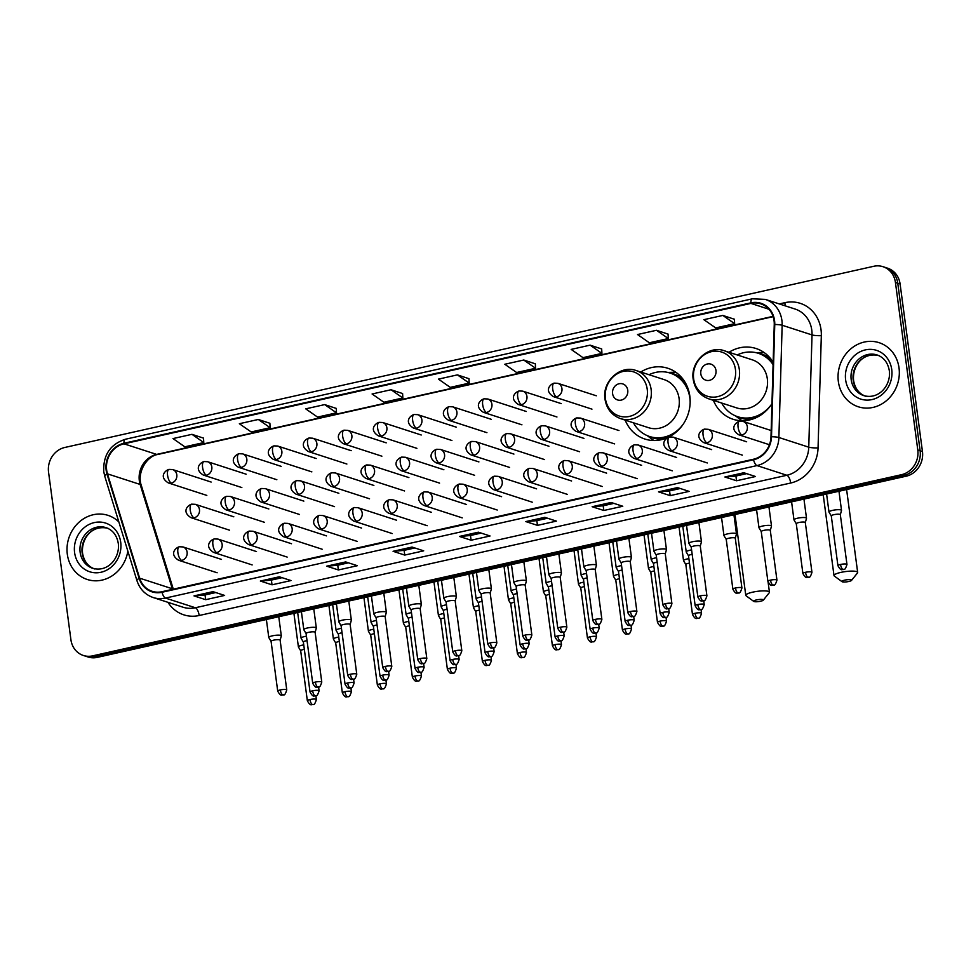 <?xml version="1.0" encoding="UTF-8"?>
<svg xmlns="http://www.w3.org/2000/svg" width="971" height="971" viewBox="0 0 971 971"><rect width="100%" height="100%" fill="white"/><g stroke="black" fill="none" stroke-linecap="round" stroke-linejoin="round"><path stroke-width="1.46" d="M713.406 400.355A37.201 33.463 -72 0 0 733.093 419.278A37.201 33.463 -72 0 0 771.945 403.669M625.178 420.115A37.201 33.463 -72 0 0 644.865 439.038A37.201 33.463 -72 0 0 689.835 396.144A37.201 33.463 -72 0 0 667.817 368.264A37.201 33.463 -72 0 0 640.763 372.039M773.147 362.268A37.201 33.463 -72 0 0 756.045 348.504A37.201 33.463 -72 0 0 728.99 352.279M83.372 655.474L88.033 656.979A21.059 18.947 -72 0 0 97.258 657.379L906.21 476.191A21.059 18.947 -72 0 0 922.45 451.515L900.093 283.981A21.059 18.947 -72 0 0 887.628 268.202L885.297 267.438A21.059 18.947 -72 0 1 897.762 283.229A21.059 18.947 -72 0 0 885.297 267.438L882.967 266.685A21.059 18.947 -72 0 0 873.742 266.285L64.79 447.473A21.059 18.947 -72 0 0 48.55 472.149L70.907 639.683A21.059 18.947 -72 0 0 83.372 655.474A21.059 18.947 -72 0 0 92.585 655.862L901.549 474.673A21.059 18.947 -72 0 0 917.789 449.998L895.432 282.476A21.059 18.947 -72 0 0 882.967 266.685M85.703 656.226A21.059 18.947 -72 0 0 94.927 656.627L903.88 475.438A21.059 18.947 -72 0 0 920.12 450.762L897.762 283.229L920.12 450.762A21.059 18.947 -72 0 1 903.88 475.438L94.927 656.627A21.059 18.947 -72 0 1 85.703 656.226M67.315 554.223A33.694 30.307 -72 0 0 87.256 579.481A33.694 30.307 -72 0 0 127.844 551.103A33.694 30.307 -72 0 1 87.256 579.481A33.694 30.307 -72 0 1 67.315 554.223A33.694 30.307 -72 0 1 108.036 515.37A33.694 30.307 -72 0 0 67.315 554.223M838.349 381.53A33.694 30.307 -72 0 0 858.291 406.776A33.694 30.307 -72 0 0 899.025 367.936A33.694 30.307 -72 0 0 879.083 342.678A33.694 30.307 -72 0 0 838.349 381.53A33.694 30.307 -72 0 0 858.291 406.776A33.694 30.307 -72 0 0 899.025 367.936A33.694 30.307 -72 0 0 879.083 342.678A33.694 30.307 -72 0 0 838.349 381.53M106.664 470.146A22.467 20.209 108 0 1 123.985 443.82L750.923 303.401A22.467 20.209 108 0 1 760.754 303.826A22.467 20.209 108 0 1 774.251 324.508L770.986 436.768A22.467 20.209 108 0 1 753.472 459.234L161.963 591.715A22.467 20.209 108 0 1 152.131 591.29A22.467 20.209 108 0 1 139.642 578.17L107.478 473.86A22.467 20.209 108 0 1 106.664 470.146M106.155 470.255A23.025 20.707 -72 0 0 106.992 474.066L139.156 578.376A23.025 20.707 -72 0 0 162.036 592.261L753.545 459.781A23.025 20.707 -72 0 0 771.496 436.744L774.761 324.496A23.025 20.707 -72 0 0 750.85 302.855L123.912 443.274A23.025 20.707 -72 0 0 106.155 470.255M734.392 319.241L722.837 315.429L703.878 319.677L715.7 327.919L734.659 323.671L734.392 319.168M668.036 334.097L656.481 330.286L637.522 334.534L649.344 342.775L668.303 338.539L668.036 334.036M601.68 348.965L590.125 345.154L571.166 349.402L582.976 357.644L601.935 353.395L601.668 348.892M535.312 363.822L523.757 360.023L504.799 364.259L516.621 372.512L535.579 368.264L535.312 363.761M203.522 438.139L191.967 434.328L173.008 438.576L184.818 446.818L203.776 442.57L203.509 438.079M269.877 423.271L258.322 419.472L239.364 423.72L251.186 431.961L270.144 427.713L269.877 423.21M336.233 408.415L324.678 404.604L305.719 408.852L317.541 417.093L336.5 412.845L336.233 408.354M402.601 393.546L391.046 389.747L372.087 393.983L383.897 402.237L402.856 397.989L402.589 393.486M468.957 378.69L457.402 374.879L438.443 379.127L450.265 387.368L469.224 383.12L468.957 378.629M118.838 521.925A33.694 30.307 -72 0 0 108.036 515.37A33.694 30.307 -72 0 1 118.838 521.925M611.111 502.468L622.775 506.255L603.816 510.491L592.152 506.716L611.111 502.468M677.467 487.6L689.143 491.387L670.184 495.635L658.508 491.848L677.467 487.6M743.835 472.743L755.499 476.518L736.54 480.766L724.876 476.992L743.835 472.743M412.032 547.061L423.696 550.836L404.737 555.084L393.073 551.297L412.032 547.061M345.676 561.918L357.34 565.705L338.381 569.953L326.717 566.166L345.676 561.918M279.308 576.786L290.984 580.561L272.014 584.809L260.349 581.034L279.308 576.786M212.952 591.642L224.617 595.429L205.658 599.677L193.994 595.891L212.952 591.642M544.755 517.325L556.419 521.111L537.461 525.36L525.797 521.573L544.755 517.325M478.387 532.193L490.064 535.98L471.105 540.228L459.429 536.441L478.387 532.193M471.105 540.228L470.474 535.494M481.179 533.091L470.413 535.507L459.829 536.49A5.62 2.16 -102.6 0 1 459.429 536.441M537.461 525.36L536.829 520.638M547.535 518.235L536.769 520.65L526.185 521.621A5.62 2.16 -102.6 0 1 525.797 521.573M205.658 599.677L205.027 594.944M215.744 592.553L204.978 594.956L194.382 595.939A5.62 2.16 -102.6 0 1 193.994 595.891M272.014 584.809L271.394 580.088M282.1 577.684L271.334 580.1L260.75 581.083A5.62 2.16 -102.6 0 1 260.349 581.034M338.381 569.953L337.75 565.219M348.455 562.828L337.69 565.231L327.106 566.214A5.62 2.16 -102.6 0 1 326.717 566.166M404.737 555.084L404.106 550.363M414.823 547.96L404.057 550.375L393.461 551.346A5.62 2.16 -102.6 0 1 393.073 551.297M736.54 480.766L735.909 476.045M746.614 473.642L735.848 476.057L725.264 477.04A5.62 2.16 -102.6 0 1 724.876 476.992M670.184 495.635L669.553 490.901M680.258 488.51L669.492 490.913L658.908 491.896A5.62 2.16 -102.6 0 1 658.508 491.848M603.816 510.491L603.185 505.77M613.903 503.366L603.137 505.782L592.541 506.765A5.62 2.16 -102.6 0 1 592.152 506.716M457.402 374.879L469.224 383.12M391.046 389.747L402.856 397.989M324.678 404.604L336.5 412.845M258.322 419.472L270.144 427.713M191.967 434.328L203.776 442.57M523.757 360.023L535.579 368.264M590.125 345.154L601.935 353.395M656.481 330.286L668.303 338.539M722.837 315.429L734.659 323.671M760.56 601.243A4.916 1.007 172.4 0 0 763.315 600.151A4.916 1.007 172.4 0 0 761.507 599.398A4.916 1.007 172.4 0 0 756.482 599.92A4.916 1.007 172.4 0 0 753.787 601.425A4.916 1.007 172.4 0 0 760.56 601.243M753.787 601.425L746.116 595.818A11.931 2.452 -7.6 0 1 745.777 595.344A11.931 2.452 -7.6 0 1 752.659 592.164A11.931 2.452 -7.6 0 1 769.445 592.189A11.931 2.452 -7.6 0 1 769.25 592.735L763.315 600.151M627.752 390.233A8.423 7.574 -72 0 0 619.085 383.751A8.423 7.574 -72 0 0 612.592 393.619A8.423 7.574 -72 0 0 621.258 400.101A8.423 7.574 -72 0 0 627.752 390.233M620.59 418.622L648.543 427.689A25.27 22.734 -72 0 0 679.093 398.559A25.27 22.734 -72 0 0 664.128 379.612L636.175 370.546C620.275 364.574 601.886 381.639 604.994 399.19C606.632 408.9 611.827 415.382 620.59 418.622A25.27 22.734 -72 0 0 651.128 389.492A25.27 22.734 -72 0 0 636.175 370.546M690.163 402.395A33.342 29.992 -72 0 0 689.859 398.061A33.342 29.992 -72 0 0 670.124 373.07A33.342 29.992 -72 0 0 649.016 374.709M687.699 387.708A33.342 29.992 -72 0 0 671.289 373.447L670.124 373.07M633.432 422.786A33.342 29.992 -72 0 0 649.563 436.501L650.728 436.877A33.342 29.992 -72 0 0 672.381 434.959M649.563 436.501A33.342 29.992 -72 0 0 682.989 424.521M654.017 440.518A36.497 32.832 108 0 1 651.116 438.564L647.269 435.639M667.769 372.415L672.6 372.306A36.497 32.832 108 0 1 676.083 372.439M848.788 581.483A4.916 1.007 172.4 0 0 851.543 580.391A4.916 1.007 172.4 0 0 849.734 579.626A4.916 1.007 172.4 0 0 844.709 580.148A4.916 1.007 172.4 0 0 842.015 581.665A4.916 1.007 172.4 0 0 848.788 581.483M842.015 581.665L834.344 576.058A11.931 2.452 -7.6 0 1 834.004 575.585A11.931 2.452 -7.6 0 1 840.874 572.392A11.931 2.452 -7.6 0 1 857.672 572.429A11.931 2.452 -7.6 0 1 857.478 572.975L851.543 580.391M715.979 370.461A8.423 7.574 -72 0 0 707.313 363.991A8.423 7.574 -72 0 0 700.819 373.859A8.423 7.574 -72 0 0 709.485 380.341A8.423 7.574 -72 0 0 715.979 370.461M708.818 398.863L736.771 407.929A25.27 22.734 -72 0 0 767.321 378.799A25.27 22.734 -72 0 0 752.355 359.853L724.402 350.786C708.502 344.814 690.114 361.867 693.221 379.43C694.86 389.14 700.055 395.622 708.818 398.863A25.27 22.734 -72 0 0 739.356 369.733A25.27 22.734 -72 0 0 724.402 350.786M773.086 364.683A33.342 29.992 -72 0 0 758.351 353.31A33.342 29.992 -72 0 0 737.244 354.949M773.122 363.457A33.342 29.992 -72 0 0 759.516 353.687L758.351 353.31M721.659 403.026A33.342 29.992 -72 0 0 737.79 416.741L738.955 417.117A33.342 29.992 -72 0 0 760.609 415.2M737.79 416.741A33.342 29.992 -72 0 0 771.217 404.761M742.245 420.759A36.497 32.832 108 0 1 739.344 418.804L735.496 415.879M755.996 352.655L760.827 352.546A36.497 32.832 108 0 1 764.311 352.679M303.753 644.902A6.324 1.299 172.4 0 0 302.03 645.23A6.324 1.299 172.4 0 0 298.4 646.917A6.324 1.299 172.4 0 0 298.437 647.026L300.682 650.801M304.348 649.344A4.564 0.935 172.4 0 0 303.304 649.55A4.564 0.935 172.4 0 0 300.682 650.764A4.564 0.935 172.4 0 0 300.707 650.849M338.77 637.061A6.324 1.299 172.4 0 0 337.046 637.389A6.324 1.299 172.4 0 0 333.405 639.076A6.324 1.299 172.4 0 0 333.454 639.173L335.699 642.96A4.564 0.935 172.4 0 1 335.699 642.923A4.564 0.935 172.4 0 1 338.321 641.71A4.564 0.935 172.4 0 1 339.352 641.503M373.774 629.22A6.324 1.299 172.4 0 0 372.063 629.536A6.324 1.299 172.4 0 0 368.422 631.223A6.324 1.299 172.4 0 0 368.458 631.332L370.716 635.119M374.369 633.662A4.564 0.935 172.4 0 0 373.337 633.869A4.564 0.935 172.4 0 0 370.704 635.083A4.564 0.935 172.4 0 0 370.74 635.155M408.791 621.379A6.324 1.299 172.4 0 0 407.067 621.695A6.324 1.299 172.4 0 0 403.438 623.382A6.324 1.299 172.4 0 0 403.475 623.491L405.72 627.278A4.564 0.935 172.4 0 0 405.744 627.315M409.386 625.822A4.564 0.935 172.4 0 0 408.342 626.016A4.564 0.935 172.4 0 0 405.72 627.242L412.384 677.224C415.928 683.633 416.705 680.368 417.906 681.072A4.564 1.76 77.4 0 1 417.506 681.047A4.564 1.76 -102.6 0 1 415.018 676.01A4.564 0.935 172.4 0 0 412.384 677.224M443.808 613.526A6.324 1.299 172.4 0 0 442.084 613.854A6.324 1.299 172.4 0 0 438.443 615.541A6.324 1.299 172.4 0 0 438.491 615.65L440.737 619.437M444.39 617.981A4.564 0.935 172.4 0 0 443.359 618.175A4.564 0.935 172.4 0 0 440.737 619.401A4.564 0.935 172.4 0 0 440.761 619.474M478.812 605.686A6.324 1.299 172.4 0 0 477.101 606.013A6.324 1.299 172.4 0 0 473.46 607.7A6.324 1.299 172.4 0 0 473.496 607.81L475.754 611.596M479.407 610.14A4.564 0.935 172.4 0 0 478.375 610.334A4.564 0.935 172.4 0 0 475.741 611.56A4.564 0.935 172.4 0 0 475.778 611.633M513.829 597.845A6.324 1.299 172.4 0 0 512.105 598.172A6.324 1.299 172.4 0 0 508.476 599.86A6.324 1.299 172.4 0 0 508.513 599.969L510.758 603.756M514.424 602.299A4.564 0.935 172.4 0 0 513.38 602.493A4.564 0.935 172.4 0 0 510.758 603.719A4.564 0.935 172.4 0 0 510.782 603.792M548.846 590.004A6.324 1.299 172.4 0 0 547.122 590.332A6.324 1.299 172.4 0 0 543.481 592.019A6.324 1.299 172.4 0 0 543.529 592.128L545.775 595.915A4.564 0.935 172.4 0 0 545.799 595.951M549.428 594.446A4.564 0.935 172.4 0 0 548.397 594.653A4.564 0.935 172.4 0 0 545.775 595.866L552.438 645.861C555.982 652.257 556.747 649.004 557.961 649.708A4.564 1.76 77.4 0 1 557.548 649.684A4.564 1.76 -102.6 0 1 555.072 644.635A4.564 0.935 172.4 0 0 552.438 645.861M583.85 582.163A6.324 1.299 172.4 0 0 582.139 582.491A6.324 1.299 172.4 0 0 578.498 584.178A6.324 1.299 172.4 0 0 578.534 584.287L580.792 588.074M584.445 586.605A4.564 0.935 172.4 0 0 583.413 586.812A4.564 0.935 172.4 0 0 580.779 588.025A4.564 0.935 172.4 0 0 580.816 588.11M618.867 574.322A6.324 1.299 172.4 0 0 617.143 574.65A6.324 1.299 172.4 0 0 613.514 576.337A6.324 1.299 172.4 0 0 613.551 576.446L615.796 580.233M619.462 578.765A4.564 0.935 172.4 0 0 618.418 578.971A4.564 0.935 172.4 0 0 615.796 580.185A4.564 0.935 172.4 0 0 615.82 580.27M653.884 566.481A6.324 1.299 172.4 0 0 652.16 566.809A6.324 1.299 172.4 0 0 648.519 568.496A6.324 1.299 172.4 0 0 648.567 568.605L650.813 572.392A4.564 0.935 172.4 0 1 650.813 572.344A4.564 0.935 172.4 0 1 653.434 571.13A4.564 0.935 172.4 0 1 654.478 570.924M688.888 558.641A6.324 1.299 172.4 0 0 687.177 558.968A6.324 1.299 172.4 0 0 683.535 560.655A6.324 1.299 172.4 0 0 683.572 560.765L685.829 564.539A4.564 0.935 172.4 0 0 685.854 564.588M689.483 563.083A4.564 0.935 172.4 0 0 688.451 563.289A4.564 0.935 172.4 0 0 685.817 564.503L692.493 614.485C696.025 620.894 696.802 617.629 698.015 618.345A4.564 1.76 77.4 0 1 697.603 618.309A4.564 1.76 -102.6 0 1 695.115 613.271A4.564 0.935 172.4 0 0 692.493 614.485M306.435 636.175A6.324 1.299 172.4 0 0 301.083 638.19A6.324 1.299 172.4 0 0 301.119 638.299L303.377 642.086M307.03 640.617A4.564 0.935 172.4 0 0 305.999 640.824A4.564 0.935 172.4 0 0 303.365 642.037A4.564 0.935 172.4 0 0 303.401 642.122M341.452 628.334A6.324 1.299 172.4 0 0 336.1 630.349A6.324 1.299 172.4 0 0 336.136 630.458L338.394 634.245M342.047 632.776A4.564 0.935 172.4 0 0 341.015 632.983A4.564 0.935 172.4 0 0 338.381 634.197A4.564 0.935 172.4 0 0 338.406 634.281M376.469 620.493A6.324 1.299 172.4 0 0 371.116 622.508A6.324 1.299 172.4 0 0 371.153 622.617L373.398 626.392A4.564 0.935 172.4 0 1 373.398 626.356A4.564 0.935 172.4 0 1 376.02 625.142A4.564 0.935 172.4 0 1 377.064 624.936M411.473 612.652A6.324 1.299 172.4 0 0 406.121 614.667A6.324 1.299 172.4 0 0 406.157 614.764L408.415 618.551A4.564 0.935 172.4 0 0 408.439 618.6M412.068 617.095A4.564 0.935 172.4 0 0 411.036 617.301A4.564 0.935 172.4 0 0 408.403 618.515L415.078 668.497C418.61 674.906 419.387 671.641 420.601 672.345A4.564 1.76 77.4 0 1 420.188 672.32A4.564 1.76 -102.6 0 1 417.7 667.283A4.564 0.935 172.4 0 0 415.078 668.497M446.49 604.812A6.324 1.299 172.4 0 0 441.137 606.814A6.324 1.299 172.4 0 0 441.174 606.924L443.431 610.71A4.564 0.935 172.4 0 0 443.444 610.747M447.085 609.254A4.564 0.935 172.4 0 0 446.053 609.46A4.564 0.935 172.4 0 0 443.419 610.674L450.095 660.656C453.627 667.065 454.404 663.8 455.605 664.504A4.564 1.76 77.4 0 1 455.205 664.48A4.564 1.76 -102.6 0 1 452.717 659.443A4.564 0.935 172.4 0 0 450.095 660.656M481.507 596.971A6.324 1.299 172.4 0 0 476.154 598.973A6.324 1.299 172.4 0 0 476.191 599.083L478.436 602.87M482.102 601.413A4.564 0.935 172.4 0 0 481.058 601.607A4.564 0.935 172.4 0 0 478.436 602.833A4.564 0.935 172.4 0 0 478.46 602.906M516.511 589.118A6.324 1.299 172.4 0 0 511.159 591.133A6.324 1.299 172.4 0 0 511.195 591.242L513.453 595.029A4.564 0.935 172.4 0 1 513.453 594.992A4.564 0.935 172.4 0 1 516.074 593.767A4.564 0.935 172.4 0 1 517.106 593.572M551.528 581.277A6.324 1.299 172.4 0 0 546.175 583.292A6.324 1.299 172.4 0 0 546.212 583.401L548.469 587.188A4.564 0.935 172.4 0 1 548.457 587.152A4.564 0.935 172.4 0 1 551.091 585.926A4.564 0.935 172.4 0 1 552.123 585.731M586.545 573.436A6.324 1.299 172.4 0 0 581.192 575.451A6.324 1.299 172.4 0 0 581.228 575.56L583.474 579.347A4.564 0.935 172.4 0 0 583.498 579.384M587.139 577.891A4.564 0.935 172.4 0 0 586.096 578.085A4.564 0.935 172.4 0 0 583.474 579.311L590.137 629.293C593.682 635.689 594.458 632.437 595.66 633.141A4.564 1.76 77.4 0 1 595.259 633.116A4.564 1.76 -102.6 0 1 592.771 628.079A4.564 0.935 172.4 0 0 590.137 629.293M621.561 565.595A6.324 1.299 172.4 0 0 616.197 567.61A6.324 1.299 172.4 0 0 616.245 567.719L618.491 571.506M622.144 570.038A4.564 0.935 172.4 0 0 621.112 570.244A4.564 0.935 172.4 0 0 618.491 571.458A4.564 0.935 172.4 0 0 618.515 571.543M656.566 557.755A6.324 1.299 172.4 0 0 651.213 559.769A6.324 1.299 172.4 0 0 651.25 559.879L653.507 563.666M657.161 562.197A4.564 0.935 172.4 0 0 656.129 562.403A4.564 0.935 172.4 0 0 653.495 563.617A4.564 0.935 172.4 0 0 653.532 563.702M691.583 549.914A6.324 1.299 172.4 0 0 686.23 551.929A6.324 1.299 172.4 0 0 686.266 552.038L688.512 555.825M692.177 554.356A4.564 0.935 172.4 0 0 691.134 554.562A4.564 0.935 172.4 0 0 688.512 555.776A4.564 0.935 172.4 0 0 688.536 555.861M280.121 640.192L281.299 635.956A6.324 1.299 172.4 0 0 281.311 635.835A6.324 1.299 172.4 0 0 280.74 635.398A6.324 1.299 172.4 0 0 273.628 635.58A6.324 1.299 172.4 0 0 268.785 637.51A6.324 1.299 172.4 0 0 268.833 637.619L271.079 641.406M280.109 640.241A4.564 0.935 172.4 0 0 280.121 640.156A4.564 0.935 172.4 0 0 279.709 639.84A4.564 0.935 172.4 0 0 273.701 640.144A4.564 0.935 172.4 0 0 271.079 641.358A4.564 0.935 172.4 0 0 271.103 641.443M315.138 632.352L316.315 628.116A6.324 1.299 172.4 0 0 316.328 627.994A6.324 1.299 172.4 0 0 315.757 627.557A6.324 1.299 172.4 0 0 308.632 627.739A6.324 1.299 172.4 0 0 303.802 629.669A6.324 1.299 172.4 0 0 303.838 629.778L306.096 633.565A4.564 0.935 172.4 0 1 306.083 633.517A4.564 0.935 172.4 0 1 308.717 632.303A4.564 0.935 172.4 0 1 314.713 632A4.564 0.935 172.4 0 1 315.126 632.315A4.564 0.935 172.4 0 1 315.126 632.4M350.762 619.716A6.324 1.299 172.4 0 0 343.649 619.899A6.324 1.299 172.4 0 0 338.818 621.828A6.324 1.299 172.4 0 0 338.855 621.938L341.1 625.725A4.564 0.935 172.4 0 1 341.1 625.676A4.564 0.935 172.4 0 1 343.722 624.462A4.564 0.935 172.4 0 1 349.73 624.159A4.564 0.935 172.4 0 1 350.143 624.474A4.564 0.935 172.4 0 1 350.143 624.559L351.332 620.275A6.324 1.299 172.4 0 0 351.344 620.153A6.324 1.299 172.4 0 0 350.762 619.716M385.147 616.719A4.564 0.935 172.4 0 0 385.159 616.634L386.337 612.422A6.324 1.299 172.4 0 0 386.349 612.313A6.324 1.299 172.4 0 0 385.778 611.876A6.324 1.299 172.4 0 0 378.666 612.058A6.324 1.299 172.4 0 0 373.823 613.988A6.324 1.299 172.4 0 0 373.871 614.097L376.117 617.884A4.564 0.935 172.4 0 0 376.141 617.92M385.378 666.397A4.564 0.935 172.4 0 1 391.799 666.409L385.159 616.634A4.564 0.935 172.4 0 0 384.747 616.318A4.564 0.935 172.4 0 0 378.739 616.621A4.564 0.935 172.4 0 0 376.117 617.835L382.756 667.623C386.288 674.02 387.065 670.767 388.279 671.471A4.564 1.76 77.4 0 1 387.866 671.447A4.564 1.76 -102.6 0 1 385.378 666.397A4.564 0.935 172.4 0 0 382.756 667.623M420.164 608.866A4.564 0.935 172.4 0 0 420.176 608.793L421.353 604.581A6.324 1.299 172.4 0 0 421.365 604.472A6.324 1.299 172.4 0 0 420.795 604.035A6.324 1.299 172.4 0 0 413.67 604.217A6.324 1.299 172.4 0 0 408.84 606.147A6.324 1.299 172.4 0 0 408.876 606.256L411.134 610.031M420.394 658.556A4.564 0.935 172.4 0 0 417.773 659.782C421.305 666.179 422.082 662.926 423.283 663.63A4.564 1.76 77.4 0 1 422.883 663.606A4.564 1.76 -102.6 0 1 420.394 658.556A4.564 0.935 172.4 0 1 426.815 658.569L420.176 608.793A4.564 0.935 172.4 0 0 419.751 608.477A4.564 0.935 172.4 0 0 413.755 608.781A4.564 0.935 172.4 0 0 411.121 609.994A4.564 0.935 172.4 0 0 411.158 610.079M455.193 600.988L456.37 596.74A6.324 1.299 172.4 0 0 456.382 596.631A6.324 1.299 172.4 0 0 455.8 596.194A6.324 1.299 172.4 0 0 448.687 596.376A6.324 1.299 172.4 0 0 443.856 598.294A6.324 1.299 172.4 0 0 443.893 598.403L446.138 602.19M455.181 601.025A4.564 0.935 172.4 0 0 455.181 600.952A4.564 0.935 172.4 0 0 454.768 600.624A4.564 0.935 172.4 0 0 448.76 600.94A4.564 0.935 172.4 0 0 446.138 602.154A4.564 0.935 172.4 0 0 446.162 602.226M490.416 642.875A4.564 0.935 172.4 0 0 487.794 644.089C491.326 650.497 492.103 647.232 493.317 647.936A4.564 1.76 77.4 0 1 492.904 647.912A4.564 1.76 -102.6 0 1 490.416 642.875A4.564 0.935 172.4 0 1 496.836 642.887L490.197 593.099A4.564 0.935 172.4 0 1 490.185 593.184L491.387 588.899A6.324 1.299 172.4 0 0 491.387 588.79A6.324 1.299 172.4 0 0 490.816 588.353A6.324 1.299 172.4 0 0 483.704 588.535A6.324 1.299 172.4 0 0 478.861 590.453A6.324 1.299 172.4 0 0 478.909 590.562L481.155 594.349M490.197 593.099A4.564 0.935 172.4 0 0 489.785 592.783A4.564 0.935 172.4 0 0 483.776 593.099A4.564 0.935 172.4 0 0 481.155 594.313A4.564 0.935 172.4 0 0 481.179 594.386M525.432 635.034A4.564 0.935 172.4 0 0 522.811 636.248C526.343 642.656 527.119 639.391 528.321 640.095A4.564 1.76 77.4 0 1 527.921 640.071A4.564 1.76 -102.6 0 1 525.432 635.034A4.564 0.935 172.4 0 1 531.853 635.046L525.214 585.258A4.564 0.935 172.4 0 1 525.202 585.343L526.391 581.059A6.324 1.299 172.4 0 0 526.403 580.949A6.324 1.299 172.4 0 0 525.833 580.5A6.324 1.299 172.4 0 0 518.708 580.694A6.324 1.299 172.4 0 0 513.877 582.612A6.324 1.299 172.4 0 0 513.914 582.721L516.171 586.508A4.564 0.935 172.4 0 0 516.196 586.545M525.214 585.258A4.564 0.935 172.4 0 0 524.789 584.943A4.564 0.935 172.4 0 0 518.793 585.246A4.564 0.935 172.4 0 0 516.159 586.472L522.811 636.248M560.218 577.502A4.564 0.935 172.4 0 0 560.218 577.417L561.408 573.218A6.324 1.299 172.4 0 0 561.42 573.096A6.324 1.299 172.4 0 0 560.837 572.659A6.324 1.299 172.4 0 0 553.725 572.854A6.324 1.299 172.4 0 0 548.894 574.771A6.324 1.299 172.4 0 0 548.931 574.881L551.176 578.667A4.564 0.935 172.4 0 0 551.2 578.704M560.449 627.193A4.564 0.935 172.4 0 1 566.858 627.205L560.218 577.417A4.564 0.935 172.4 0 0 559.806 577.102A4.564 0.935 172.4 0 0 553.798 577.405A4.564 0.935 172.4 0 0 551.176 578.631L557.815 628.407C561.359 634.816 562.124 631.551 563.338 632.255A4.564 1.76 77.4 0 1 562.937 632.23A4.564 1.76 -102.6 0 1 560.449 627.193A4.564 0.935 172.4 0 0 557.815 628.407M595.235 569.613L596.425 565.377A6.324 1.299 172.4 0 0 596.425 565.256A6.324 1.299 172.4 0 0 595.854 564.819A6.324 1.299 172.4 0 0 588.742 565.001A6.324 1.299 172.4 0 0 583.899 566.93A6.324 1.299 172.4 0 0 583.947 567.04L586.193 570.827M595.223 569.661A4.564 0.935 172.4 0 0 595.235 569.576A4.564 0.935 172.4 0 0 594.822 569.261A4.564 0.935 172.4 0 0 588.814 569.564A4.564 0.935 172.4 0 0 586.193 570.79A4.564 0.935 172.4 0 0 586.217 570.863M630.252 561.772L631.429 557.536A6.324 1.299 172.4 0 0 631.441 557.415A6.324 1.299 172.4 0 0 630.871 556.978A6.324 1.299 172.4 0 0 623.746 557.16A6.324 1.299 172.4 0 0 618.915 559.09A6.324 1.299 172.4 0 0 618.952 559.199L621.209 562.986M630.24 561.821A4.564 0.935 172.4 0 0 630.252 561.736A4.564 0.935 172.4 0 0 629.827 561.42A4.564 0.935 172.4 0 0 623.831 561.724A4.564 0.935 172.4 0 0 621.197 562.937A4.564 0.935 172.4 0 0 621.234 563.022M665.875 549.137A6.324 1.299 172.4 0 0 658.763 549.319A6.324 1.299 172.4 0 0 653.932 551.249A6.324 1.299 172.4 0 0 653.968 551.358L656.214 555.145A4.564 0.935 172.4 0 1 656.214 555.096A4.564 0.935 172.4 0 1 658.836 553.883A4.564 0.935 172.4 0 1 664.844 553.579A4.564 0.935 172.4 0 1 665.256 553.895A4.564 0.935 172.4 0 1 665.256 553.98L666.446 549.695A6.324 1.299 172.4 0 0 666.458 549.574A6.324 1.299 172.4 0 0 665.875 549.137M700.261 546.139A4.564 0.935 172.4 0 0 700.273 546.054L701.463 541.854A6.324 1.299 172.4 0 0 701.463 541.733A6.324 1.299 172.4 0 0 700.892 541.296A6.324 1.299 172.4 0 0 693.78 541.478A6.324 1.299 172.4 0 0 688.937 543.408A6.324 1.299 172.4 0 0 688.985 543.517L691.231 547.304A4.564 0.935 172.4 0 0 691.255 547.341M700.492 595.818A4.564 0.935 172.4 0 1 706.912 595.83L700.273 546.054A4.564 0.935 172.4 0 0 699.86 545.738A4.564 0.935 172.4 0 0 693.852 546.042A4.564 0.935 172.4 0 0 691.231 547.256L697.87 597.044C701.402 603.44 702.179 600.187 703.392 600.891A4.564 1.76 77.4 0 1 702.98 600.867A4.564 1.76 -102.6 0 1 700.492 595.818A4.564 0.935 172.4 0 0 697.87 597.044M735.278 538.298A4.564 0.935 172.4 0 0 735.29 538.213L736.467 534.001A6.324 1.299 172.4 0 0 736.479 533.892A6.324 1.299 172.4 0 0 735.909 533.455A6.324 1.299 172.4 0 0 728.784 533.637A6.324 1.299 172.4 0 0 723.953 535.567A6.324 1.299 172.4 0 0 723.99 535.676L726.247 539.463M735.508 587.977A4.564 0.935 172.4 0 0 732.887 589.203C736.419 595.599 737.195 592.346 738.397 593.05A4.564 1.76 77.4 0 1 737.996 593.026A4.564 1.76 -102.6 0 1 735.508 587.977A4.564 0.935 172.4 0 1 741.929 587.989L735.29 538.213A4.564 0.935 172.4 0 0 734.865 537.898A4.564 0.935 172.4 0 0 728.869 538.201A4.564 0.935 172.4 0 0 726.235 539.415A4.564 0.935 172.4 0 0 726.272 539.5M770.306 530.409L771.484 526.161A6.324 1.299 172.4 0 0 771.496 526.051A6.324 1.299 172.4 0 0 770.913 525.614A6.324 1.299 172.4 0 0 763.801 525.797A6.324 1.299 172.4 0 0 758.97 527.726A6.324 1.299 172.4 0 0 759.006 527.836L761.264 531.61M770.294 530.457A4.564 0.935 172.4 0 0 770.294 530.372A4.564 0.935 172.4 0 0 769.882 530.057A4.564 0.935 172.4 0 0 763.874 530.36A4.564 0.935 172.4 0 0 761.252 531.574A4.564 0.935 172.4 0 0 761.276 531.659M805.93 517.774A6.324 1.299 172.4 0 0 798.817 517.956A6.324 1.299 172.4 0 0 793.987 519.873A6.324 1.299 172.4 0 0 794.023 519.983L796.269 523.77A4.564 0.935 172.4 0 1 796.269 523.733A4.564 0.935 172.4 0 1 798.89 522.519A4.564 0.935 172.4 0 1 804.898 522.204A4.564 0.935 172.4 0 1 805.311 522.532A4.564 0.935 172.4 0 1 805.299 522.604L806.5 518.32A6.324 1.299 172.4 0 0 806.5 518.211A6.324 1.299 172.4 0 0 805.93 517.774M840.546 564.454A4.564 0.935 172.4 0 0 837.924 565.668C841.456 572.077 842.233 568.812 843.435 569.528A4.564 1.76 77.4 0 1 843.034 569.492A4.564 1.76 -102.6 0 1 840.546 564.454A4.564 0.935 172.4 0 1 846.967 564.467L840.328 514.679A4.564 0.935 172.4 0 1 840.316 514.764L841.505 510.479A6.324 1.299 172.4 0 0 841.517 510.37A6.324 1.299 172.4 0 0 840.947 509.933A6.324 1.299 172.4 0 0 833.834 510.115A6.324 1.299 172.4 0 0 828.991 512.033A6.324 1.299 172.4 0 0 829.028 512.142L831.285 515.929A4.564 0.935 172.4 0 0 831.31 515.965M840.328 514.679A4.564 0.935 172.4 0 0 839.915 514.363A4.564 0.935 172.4 0 0 833.907 514.679A4.564 0.935 172.4 0 0 831.273 515.892L837.924 565.668M97.258 657.379L92.585 655.862M900.093 283.981L895.432 282.476M922.45 451.515L917.789 449.998M906.21 476.191L901.549 474.673M123.985 443.82L156.647 454.404A22.467 20.209 -72 0 0 139.326 480.73A22.467 20.209 -72 0 0 140.14 484.444L172.304 588.754A22.467 20.209 -72 0 0 172.498 589.348M779.288 303.923L784.871 302.673A7.015 2.707 -102.6 0 1 784.956 305.768M784.871 302.673A35.102 31.57 108 0 1 821.017 329.655A35.102 31.57 108 0 1 821.32 335.675L818.055 447.922A35.102 31.57 108 0 1 790.685 483.024L199.176 615.505A35.102 31.57 108 0 1 167.959 602.323M774.761 324.496A7.015 0.947 1.7 0 1 782.153 325.249L812.023 334.934A28.074 25.258 -72 0 0 811.78 330.116A28.074 25.258 -72 0 0 795.152 309.069L765.294 299.384A28.074 25.258 108 0 1 782.153 325.249L778.888 437.496A28.074 25.258 108 0 1 756.992 465.582L165.483 598.075A7.015 2.707 -102.6 0 1 162.036 592.261M750.85 302.855A7.015 2.707 -102.6 0 1 752.367 298.813L125.429 439.244C110.245 444.245 103.023 455.059 103.763 471.688L104.783 476.312A7.015 1.893 -17.1 0 1 106.992 474.066M753.545 459.781A7.015 2.707 77.4 0 0 756.992 465.582L786.862 475.268A28.074 25.258 -72 0 0 808.758 447.182L812.023 334.934A7.015 0.947 -178.3 0 0 821.32 335.675M771.496 436.744A7.015 0.947 1.7 0 1 778.888 437.496L808.758 447.182A7.015 0.947 -178.3 0 0 818.055 447.922M104.783 476.312L136.947 580.634A7.015 1.893 -17.1 0 1 139.156 578.376M199.176 615.505A7.015 2.707 -102.6 0 0 195.353 607.749L165.483 598.075A28.074 25.258 108 0 1 153.2 597.541L183.058 607.227A28.074 25.258 -72 0 0 195.353 607.749L786.862 475.268A7.015 2.707 -102.6 0 1 790.685 483.024M125.429 439.244A7.015 2.707 77.4 0 0 123.912 443.274M750.923 303.401L768.971 309.251M773.05 316.352L156.647 454.404A12.635 4.867 -102.6 0 0 157.775 454.477C146.524 456.091 136.741 472.974 141.293 485.366A12.635 3.399 162.9 0 0 140.14 484.444L107.478 473.86M139.642 578.17L172.304 588.754A12.635 3.399 162.9 0 1 173.154 589.203M478.642 532.278L459.829 536.49M412.287 547.134L393.461 551.346M345.919 562.003L327.106 566.214M279.563 576.859L260.75 581.083M213.207 591.727L194.382 595.939M544.998 517.409L526.185 521.621M611.366 502.553L592.541 506.765M677.722 487.685L658.908 491.896M744.077 472.816L725.264 477.04M106.992 527.993A21.398 19.25 -72 0 0 82.171 552.972A21.398 19.25 -72 0 0 93.823 568.642M80.132 552.305A21.398 19.25 -72 0 0 92.803 568.338C108.509 572.623 120.173 557.245 118.28 543.384C116.811 535.239 112.721 529.996 105.997 527.641A21.398 19.25 -72 0 0 80.132 552.305M120.707 542.255A25.61 23.037 -72 0 0 94.333 522.58A25.61 23.037 -72 0 0 74.597 552.584A25.61 23.037 -72 0 0 100.96 572.271A25.61 23.037 -72 0 0 120.707 542.255M647.22 389.237A23.219 20.889 -72 0 0 623.309 371.395A23.219 20.889 -72 0 0 605.419 398.596A23.219 20.889 -72 0 0 629.329 416.438A23.219 20.889 -72 0 0 647.22 389.237M648.81 436.246A33.657 30.271 -72 0 0 663.654 439.086M683.05 379.248A33.657 30.271 -72 0 0 669.371 372.84M735.448 369.478A23.219 20.889 -72 0 0 711.537 351.636A23.219 20.889 -72 0 0 693.646 378.836A23.219 20.889 -72 0 0 717.545 396.678A23.219 20.889 -72 0 0 735.448 369.478M737.038 416.486A33.657 30.271 -72 0 0 751.882 419.314M771.277 359.488A33.657 30.271 -72 0 0 757.598 353.08M878.027 355.301A21.398 19.25 -72 0 0 853.218 380.268A21.398 19.25 -72 0 0 864.858 395.95M851.179 379.612A21.398 19.25 -72 0 0 863.838 395.646C879.544 399.931 891.208 384.552 889.315 370.691C887.846 362.547 883.756 357.304 877.031 354.949A21.398 19.25 -72 0 0 851.179 379.612M891.742 369.563A25.61 23.037 -72 0 0 865.367 349.888A25.61 23.037 -72 0 0 845.632 379.892A25.61 23.037 -72 0 0 872.007 399.579A25.61 23.037 -72 0 0 891.742 369.563M206.823 495.404L168.323 482.915C158.892 477.016 164.815 470.595 168.954 469.394A7.015 2.707 77.4 0 0 167.57 475.292A7.015 2.707 -102.6 0 0 171.394 483.048A7.015 6.312 -72 0 0 176.807 474.831A7.015 6.312 -72 0 0 172.656 469.563L211.156 482.053M168.323 482.915A7.015 6.312 -72 0 0 171.394 483.048M309.98 699.533A4.564 0.935 172.4 0 0 307.346 700.746C310.89 707.155 311.667 703.902 312.868 704.606A4.564 1.76 77.4 0 1 312.468 704.57A4.564 1.76 -102.6 0 1 309.98 699.533A4.564 0.935 172.4 0 1 316.4 699.545L315.891 695.782M241.84 487.563L203.34 475.074C193.909 469.175 199.832 462.754 203.959 461.553A7.015 2.707 77.4 0 0 202.587 467.452A7.015 2.707 -102.6 0 0 206.41 475.207A7.015 6.312 -72 0 0 211.824 466.99A7.015 6.312 -72 0 0 207.66 461.723L246.161 474.2M203.34 475.074A7.015 6.312 -72 0 0 206.41 475.207M344.984 691.692A4.564 0.935 172.4 0 0 342.362 692.906C345.894 699.314 346.671 696.049 347.885 696.753A4.564 1.76 77.4 0 1 347.472 696.729A4.564 1.76 -102.6 0 1 344.984 691.692A4.564 0.935 172.4 0 1 351.405 691.704L350.907 687.941M276.844 479.723L238.344 467.233C228.925 461.334 234.836 454.914 238.975 453.712A7.015 2.707 77.4 0 0 237.592 459.611A7.015 2.707 -102.6 0 0 241.415 467.367A7.015 6.312 -72 0 0 246.828 459.149A7.015 6.312 -72 0 0 242.677 453.882L281.177 466.359M238.344 467.233A7.015 6.312 -72 0 0 241.415 467.367M380.001 683.851A4.564 0.935 172.4 0 0 377.379 685.065C380.911 691.473 381.688 688.208 382.902 688.912A4.564 1.76 77.4 0 1 382.489 688.888A4.564 1.76 -102.6 0 1 380.001 683.851A4.564 0.935 172.4 0 1 386.422 683.863L385.924 680.101M311.861 471.882L273.361 459.392C263.93 453.493 269.853 447.073 273.992 445.871A7.015 2.707 77.4 0 0 272.608 451.77A7.015 2.707 -102.6 0 0 276.432 459.526A7.015 6.312 -72 0 0 281.845 451.297A7.015 6.312 -72 0 0 277.694 446.041L316.194 458.518M273.361 459.392A7.015 6.312 -72 0 0 276.432 459.526M420.929 672.26L421.438 676.022A4.564 0.935 172.4 0 0 415.018 676.01M346.878 464.029L308.377 451.551C298.947 445.653 304.87 439.232 308.996 438.03A7.015 2.707 77.4 0 0 307.625 443.929A7.015 2.707 -102.6 0 0 311.448 451.685A7.015 6.312 -72 0 0 316.862 443.456A7.015 6.312 -72 0 0 312.698 438.2L351.199 450.678M308.377 451.551A7.015 6.312 -72 0 0 311.448 451.685M450.022 668.169A4.564 0.935 172.4 0 0 447.4 669.383C450.945 675.792 451.709 672.527 452.923 673.231A4.564 1.76 77.4 0 1 452.51 673.206A4.564 1.76 -102.6 0 1 450.022 668.169A4.564 0.935 172.4 0 1 456.443 668.182L455.945 664.419M381.882 456.188L343.382 443.711C333.963 437.812 339.874 431.391 344.013 430.177A7.015 2.707 77.4 0 0 342.629 436.088A7.015 2.707 -102.6 0 0 346.453 443.844A7.015 6.312 -72 0 0 351.866 435.615A7.015 6.312 -72 0 0 347.715 430.359L386.215 442.837M343.382 443.711A7.015 6.312 -72 0 0 346.453 443.844M485.039 660.329A4.564 0.935 172.4 0 0 482.417 661.542C485.949 667.951 486.726 664.686 487.94 665.39A4.564 1.76 77.4 0 1 487.527 665.366A4.564 1.76 -102.6 0 1 485.039 660.329A4.564 0.935 172.4 0 1 491.46 660.341L490.962 656.578M416.899 448.347L378.399 435.87C368.968 429.971 374.891 423.55 379.03 422.336A7.015 2.707 77.4 0 0 377.646 428.247A7.015 2.707 -102.6 0 0 381.469 436.003A7.015 6.312 -72 0 0 386.883 427.774A7.015 6.312 -72 0 0 382.732 422.519L421.232 434.996M378.399 435.87A7.015 6.312 -72 0 0 381.469 436.003M520.055 652.488A4.564 0.935 172.4 0 0 517.422 653.701C520.966 660.098 521.743 656.845 522.944 657.549A4.564 1.76 77.4 0 1 522.544 657.525A4.564 1.76 -102.6 0 1 520.055 652.488A4.564 0.935 172.4 0 1 526.476 652.488L525.966 648.737M451.916 440.506L413.415 428.029C403.985 422.13 409.908 415.709 414.047 414.496A7.015 2.707 77.4 0 0 412.663 420.407A7.015 2.707 -102.6 0 0 416.486 428.162A7.015 6.312 -72 0 0 421.9 419.933A7.015 6.312 -72 0 0 417.736 414.666L456.236 427.155M413.415 428.029A7.015 6.312 -72 0 0 416.486 428.162M560.983 640.896L561.481 644.647A4.564 0.935 172.4 0 0 555.072 644.635M486.92 432.665L448.42 420.188C439.001 414.277 444.912 407.856 449.051 406.655A7.015 2.707 77.4 0 0 447.667 412.566A7.015 2.707 -102.6 0 0 451.491 420.322A7.015 6.312 -72 0 0 456.904 412.092A7.015 6.312 -72 0 0 452.753 406.825L491.253 419.314M448.42 420.188A7.015 6.312 -72 0 0 451.491 420.322M590.077 636.794A4.564 0.935 172.4 0 0 587.455 638.02C590.987 644.416 591.764 641.163 592.978 641.867A4.564 1.76 77.4 0 1 592.565 641.843A4.564 1.76 -102.6 0 1 590.077 636.794A4.564 0.935 172.4 0 1 596.497 636.806L596 633.056M521.937 424.825L483.437 412.347C474.006 406.436 479.929 400.016 484.068 398.814A7.015 2.707 77.4 0 0 482.684 404.725A7.015 2.707 -102.6 0 0 486.507 412.481A7.015 6.312 -72 0 0 491.921 404.252A7.015 6.312 -72 0 0 487.77 398.984L526.27 411.473M483.437 412.347A7.015 6.312 -72 0 0 486.507 412.481M625.093 628.953A4.564 0.935 172.4 0 0 622.46 630.179C626.004 636.575 626.781 633.323 627.982 634.027A4.564 1.76 77.4 0 1 627.582 634.002A4.564 1.76 -102.6 0 1 625.093 628.953A4.564 0.935 172.4 0 1 631.514 628.965L631.004 625.215M556.953 416.984L518.453 404.506C509.022 398.596 514.946 392.175 519.084 390.973A7.015 2.707 77.4 0 0 517.701 396.872A7.015 2.707 -102.6 0 0 521.524 404.628A7.015 6.312 -72 0 0 526.937 396.411A7.015 6.312 -72 0 0 522.774 391.143L561.274 403.633M518.453 404.506A7.015 6.312 -72 0 0 521.524 404.628M660.11 621.112A4.564 0.935 172.4 0 0 657.476 622.338C661.02 628.735 661.785 625.482 662.999 626.186A4.564 1.76 77.4 0 1 662.586 626.149A4.564 1.76 -102.6 0 1 660.11 621.112A4.564 0.935 172.4 0 1 666.519 621.124L666.021 617.374M591.958 409.143L553.458 396.654C544.039 390.755 549.962 384.334 554.089 383.132A7.015 2.707 77.4 0 0 552.705 389.031A7.015 2.707 -102.6 0 0 556.541 396.787A7.015 6.312 -72 0 0 561.942 388.57A7.015 6.312 -72 0 0 557.791 383.302L596.291 395.78M553.458 396.654A7.015 6.312 -72 0 0 556.541 396.787M701.038 609.521L701.535 613.284A4.564 0.935 172.4 0 0 695.115 613.271M312.662 690.806A4.564 0.935 172.4 0 0 310.04 692.032C313.572 698.428 314.349 695.175 315.563 695.879A4.564 1.76 77.4 0 1 315.15 695.855A4.564 1.76 -102.6 0 1 312.662 690.806A4.564 0.935 172.4 0 1 319.083 690.818L318.585 687.067M229.484 530.166L190.984 517.677C181.565 511.778 187.488 505.357 191.615 504.155A7.015 2.707 77.4 0 0 190.231 510.054A7.015 2.707 -102.6 0 0 194.066 517.81A7.015 6.312 -72 0 0 199.468 509.593A7.015 6.312 -72 0 0 195.317 504.325L233.817 516.803M190.984 517.677A7.015 6.312 -72 0 0 194.066 517.81M347.679 682.965A4.564 0.935 172.4 0 0 345.057 684.191C348.589 690.587 349.366 687.334 350.567 688.038A4.564 1.76 77.4 0 1 350.167 688.014A4.564 1.76 -102.6 0 1 347.679 682.965A4.564 0.935 172.4 0 1 354.099 682.977L353.602 679.227M264.5 522.325L226 509.836C216.582 503.937 222.493 497.516 226.631 496.315A7.015 2.707 77.4 0 0 225.248 502.213A7.015 2.707 -102.6 0 0 229.071 509.969A7.015 6.312 -72 0 0 234.484 501.752A7.015 6.312 -72 0 0 230.333 496.484L268.833 508.962M226 509.836A7.015 6.312 -72 0 0 229.071 509.969M382.695 675.124A4.564 0.935 172.4 0 0 380.062 676.338C383.606 682.747 384.37 679.494 385.584 680.198A4.564 1.76 77.4 0 1 385.184 680.161A4.564 1.76 -102.6 0 1 382.695 675.124A4.564 0.935 172.4 0 1 389.116 675.136L388.606 671.374M299.517 514.484L261.017 501.995C251.586 496.096 257.509 489.675 261.648 488.474A7.015 2.707 77.4 0 0 260.264 494.373A7.015 2.707 -102.6 0 0 264.088 502.128A7.015 6.312 -72 0 0 269.501 493.899A7.015 6.312 -72 0 0 265.338 488.644L303.85 501.121M261.017 501.995A7.015 6.312 -72 0 0 264.088 502.128M334.534 506.631L296.021 494.154C286.603 488.255 292.526 481.834 296.653 480.633A7.015 2.707 77.4 0 0 295.269 486.532A7.015 2.707 -102.6 0 0 299.104 494.288A7.015 6.312 -72 0 0 304.506 486.058A7.015 6.312 -72 0 0 300.355 480.803L338.855 493.28M296.021 494.154A7.015 6.312 -72 0 0 299.104 494.288M423.623 663.533L424.121 667.295A4.564 0.935 172.4 0 0 417.7 667.283M369.538 498.791L331.038 486.313C321.619 480.414 327.53 473.994 331.669 472.78A7.015 2.707 77.4 0 0 330.286 478.691A7.015 2.707 -102.6 0 0 334.109 486.447A7.015 6.312 -72 0 0 339.522 478.218A7.015 6.312 -72 0 0 335.371 472.962L373.871 485.439M331.038 486.313A7.015 6.312 -72 0 0 334.109 486.447M458.64 655.692L459.137 659.455A4.564 0.935 172.4 0 0 452.717 659.443M487.733 651.602A4.564 0.935 172.4 0 0 485.099 652.815C488.644 659.224 489.408 655.959 490.622 656.663A4.564 1.76 77.4 0 1 490.221 656.639A4.564 1.76 -102.6 0 1 487.733 651.602A4.564 0.935 172.4 0 1 494.154 651.614L493.644 647.851M404.555 490.95L366.055 478.472C356.624 472.574 362.547 466.153 366.686 464.939A7.015 2.707 77.4 0 0 365.302 470.85A7.015 2.707 -102.6 0 0 369.126 478.606A7.015 6.312 -72 0 0 374.539 470.377A7.015 6.312 -72 0 0 370.376 465.121L408.888 477.598M366.055 478.472A7.015 6.312 -72 0 0 369.126 478.606M522.738 643.761A4.564 0.935 172.4 0 0 520.116 644.975C523.648 651.383 524.425 648.118 525.639 648.822A4.564 1.76 77.4 0 1 525.226 648.798A4.564 1.76 -102.6 0 1 522.738 643.761A4.564 0.935 172.4 0 1 529.159 643.773L528.661 640.01M439.572 483.109L401.059 470.632C391.641 464.721 397.564 458.312 401.691 457.098A7.015 2.707 77.4 0 0 400.319 463.009A7.015 2.707 -102.6 0 0 404.142 470.765A7.015 6.312 -72 0 0 409.556 462.536A7.015 6.312 -72 0 0 405.393 457.268L443.893 469.758M401.059 470.632A7.015 6.312 -72 0 0 404.142 470.765M557.755 635.92A4.564 0.935 172.4 0 0 555.133 637.134C558.665 643.542 559.442 640.277 560.643 640.981A4.564 1.76 77.4 0 1 560.243 640.957A4.564 1.76 -102.6 0 1 557.755 635.92A4.564 0.935 172.4 0 1 564.175 635.932L563.678 632.17M474.576 475.268L436.076 462.791C426.657 456.88 432.568 450.459 436.707 449.257A7.015 2.707 77.4 0 0 435.324 455.168A7.015 2.707 -102.6 0 0 439.147 462.924A7.015 6.312 -72 0 0 444.56 454.695A7.015 6.312 -72 0 0 440.409 449.427L478.909 461.917M436.076 462.791A7.015 6.312 -72 0 0 439.147 462.924M509.593 467.427L471.093 454.95C461.662 449.039 467.585 442.618 471.724 441.417A7.015 2.707 77.4 0 0 470.34 447.328A7.015 2.707 -102.6 0 0 474.164 455.083A7.015 6.312 -72 0 0 479.577 446.854A7.015 6.312 -72 0 0 475.426 441.587L513.926 454.076M471.093 454.95A7.015 6.312 -72 0 0 474.164 455.083M598.682 624.329L599.192 628.079A4.564 0.935 172.4 0 0 592.771 628.079M627.776 620.226A4.564 0.935 172.4 0 0 625.154 621.452C628.686 627.849 629.463 624.596 630.677 625.3A4.564 1.76 77.4 0 1 630.264 625.275A4.564 1.76 -102.6 0 1 627.776 620.226A4.564 0.935 172.4 0 1 634.197 620.238L633.699 616.488M544.61 459.586L506.109 447.109C496.679 441.198 502.602 434.777 506.728 433.576A7.015 2.707 77.4 0 0 505.357 439.475A7.015 2.707 -102.6 0 0 509.18 447.23A7.015 6.312 -72 0 0 514.594 439.013A7.015 6.312 -72 0 0 510.43 433.746L548.931 446.235M506.109 447.109A7.015 6.312 -72 0 0 509.18 447.23M662.792 612.385A4.564 0.935 172.4 0 0 660.171 613.611C663.703 620.008 664.48 616.755 665.693 617.459A4.564 1.76 77.4 0 1 665.281 617.435A4.564 1.76 -102.6 0 1 662.792 612.385A4.564 0.935 172.4 0 1 669.213 612.398L668.716 608.647M579.614 451.746L541.114 439.256C531.695 433.357 537.606 426.937 541.745 425.735A7.015 2.707 77.4 0 0 540.361 431.634A7.015 2.707 -102.6 0 0 544.185 439.39A7.015 6.312 -72 0 0 549.598 431.173A7.015 6.312 -72 0 0 545.447 425.905L583.947 438.382M541.114 439.256A7.015 6.312 -72 0 0 544.185 439.39M697.809 604.545A4.564 0.935 172.4 0 0 695.175 605.77C698.719 612.167 699.496 608.914 700.698 609.618A4.564 1.76 77.4 0 1 700.297 609.594A4.564 1.76 -102.6 0 1 697.809 604.545A4.564 0.935 172.4 0 1 704.23 604.557L703.72 600.806M614.631 443.905L576.131 431.415C566.7 425.516 572.623 419.096 576.762 417.894A7.015 2.707 77.4 0 0 575.378 423.793A7.015 2.707 -102.6 0 0 579.202 431.549A7.015 6.312 -72 0 0 584.615 423.332A7.015 6.312 -72 0 0 580.464 418.064L618.964 430.541M576.131 431.415A7.015 6.312 -72 0 0 579.202 431.549M280.34 689.932A4.564 0.935 172.4 0 0 277.718 691.146C281.25 697.542 282.027 694.289 283.241 694.993A4.564 1.76 77.4 0 1 282.828 694.969A4.564 1.76 -102.6 0 1 280.34 689.932A4.564 0.935 172.4 0 1 286.761 689.944L280.121 640.156M217.14 572.769L178.64 560.279C169.221 554.38 175.144 547.96 179.271 546.758A7.015 2.707 77.4 0 0 177.887 552.657A7.015 2.707 -102.6 0 0 181.711 560.413A7.015 6.312 -72 0 0 187.124 552.196A7.015 6.312 -72 0 0 182.973 546.928L221.473 559.405M178.64 560.279A7.015 6.312 -72 0 0 181.711 560.413M315.357 682.091A4.564 0.935 172.4 0 0 312.723 683.305C316.267 689.701 317.044 686.448 318.245 687.152A4.564 1.76 77.4 0 1 317.845 687.128A4.564 1.76 -102.6 0 1 315.357 682.091A4.564 0.935 172.4 0 1 321.777 682.091L315.126 632.315M252.157 564.928L213.656 552.438C204.226 546.539 210.149 540.119 214.288 538.917A7.015 2.707 77.4 0 0 212.904 544.816A7.015 2.707 -102.6 0 0 216.727 552.572A7.015 6.312 -72 0 0 222.141 544.343A7.015 6.312 -72 0 0 217.99 539.087L256.49 551.564M213.656 552.438A7.015 6.312 -72 0 0 216.727 552.572M350.373 674.238A4.564 0.935 172.4 0 0 347.739 675.464C351.284 681.86 352.048 678.608 353.262 679.312A4.564 1.76 77.4 0 1 352.849 679.287A4.564 1.76 -102.6 0 1 350.373 674.238A4.564 0.935 172.4 0 1 356.782 674.25L350.143 624.474M287.173 557.087L248.673 544.597C239.242 538.699 245.165 532.278 249.304 531.076A7.015 2.707 77.4 0 0 247.921 536.975A7.015 2.707 -102.6 0 0 251.744 544.731A7.015 6.312 -72 0 0 257.157 536.502A7.015 6.312 -72 0 0 252.994 531.246L291.494 543.724M248.673 544.597A7.015 6.312 -72 0 0 251.744 544.731M322.178 549.234L283.678 536.757C274.259 530.858 280.182 524.437 284.309 523.235A7.015 2.707 77.4 0 0 282.925 529.134A7.015 2.707 -102.6 0 0 286.761 536.89A7.015 6.312 -72 0 0 292.162 528.661A7.015 6.312 -72 0 0 288.011 523.405L326.511 535.883M283.678 536.757A7.015 6.312 -72 0 0 286.761 536.89M357.194 541.393L318.694 528.916C309.264 523.017 315.187 516.596 319.325 515.383A7.015 2.707 77.4 0 0 317.942 521.293A7.015 2.707 -102.6 0 0 321.765 529.049A7.015 6.312 -72 0 0 327.178 520.82A7.015 6.312 -72 0 0 323.027 515.565L361.528 528.042M318.694 528.916A7.015 6.312 -72 0 0 321.765 529.049M455.411 650.716A4.564 0.935 172.4 0 0 452.777 651.929C456.321 658.338 457.086 655.085 458.3 655.789A4.564 1.76 77.4 0 1 457.887 655.753A4.564 1.76 -102.6 0 1 455.411 650.716A4.564 0.935 172.4 0 1 461.82 650.728L455.181 600.952M392.211 533.552L353.711 521.075C344.28 515.176 350.203 508.755 354.342 507.542A7.015 2.707 77.4 0 0 352.959 513.453A7.015 2.707 -102.6 0 0 356.782 521.209A7.015 6.312 -72 0 0 362.195 512.979A7.015 6.312 -72 0 0 358.032 507.724L396.532 520.201M353.711 521.075A7.015 6.312 -72 0 0 356.782 521.209M427.216 525.712L388.716 513.234C379.297 507.323 385.22 500.915 389.347 499.701A7.015 2.707 77.4 0 0 387.963 505.612A7.015 2.707 -102.6 0 0 391.799 513.368A7.015 6.312 -72 0 0 397.2 505.138A7.015 6.312 -72 0 0 393.049 499.871L431.549 512.36M388.716 513.234A7.015 6.312 -72 0 0 391.799 513.368M462.232 517.871L423.732 505.393C414.301 499.482 420.225 493.062 424.363 491.86A7.015 2.707 77.4 0 0 422.98 497.771A7.015 2.707 -102.6 0 0 426.803 505.527A7.015 6.312 -72 0 0 432.216 497.298A7.015 6.312 -72 0 0 428.065 492.03L466.565 504.519M423.732 505.393A7.015 6.312 -72 0 0 426.803 505.527M497.249 510.03L458.749 497.553C449.318 491.642 455.241 485.221 459.38 484.019A7.015 2.707 77.4 0 0 457.996 489.93A7.015 2.707 -102.6 0 0 461.82 497.686A7.015 6.312 -72 0 0 467.233 489.457A7.015 6.312 -72 0 0 463.07 484.189L501.582 496.679M458.749 497.553A7.015 6.312 -72 0 0 461.82 497.686M595.454 619.352A4.564 0.935 172.4 0 0 592.832 620.566C596.364 626.975 597.141 623.71 598.354 624.414A4.564 1.76 77.4 0 1 597.942 624.389A4.564 1.76 -102.6 0 1 595.454 619.352A4.564 0.935 172.4 0 1 601.874 619.364L595.235 569.576M532.254 502.189L493.754 489.7C484.335 483.801 490.258 477.38 494.385 476.178A7.015 2.707 77.4 0 0 493.001 482.077A7.015 2.707 -102.6 0 0 496.836 489.833A7.015 6.312 -72 0 0 502.238 481.616A7.015 6.312 -72 0 0 498.087 476.348L536.587 488.838M493.754 489.7A7.015 6.312 -72 0 0 496.836 489.833M630.47 611.512A4.564 0.935 172.4 0 0 627.849 612.725C631.381 619.134 632.157 615.869 633.359 616.573A4.564 1.76 77.4 0 1 632.958 616.549A4.564 1.76 -102.6 0 1 630.47 611.512A4.564 0.935 172.4 0 1 636.891 611.524L630.252 561.736M567.27 494.348L528.77 481.859C519.351 475.96 525.262 469.539 529.401 468.338A7.015 2.707 77.4 0 0 528.018 474.236A7.015 2.707 -102.6 0 0 531.841 481.992A7.015 6.312 -72 0 0 537.254 473.775A7.015 6.312 -72 0 0 533.103 468.508L571.603 480.985M528.77 481.859A7.015 6.312 -72 0 0 531.841 481.992M665.487 603.671A4.564 0.935 172.4 0 0 662.853 604.884C666.397 611.281 667.162 608.028 668.376 608.732A4.564 1.76 77.4 0 1 667.975 608.708A4.564 1.76 -102.6 0 1 665.487 603.671A4.564 0.935 172.4 0 1 671.908 603.671L665.256 553.895M602.287 486.507L563.787 474.018C554.356 468.119 560.279 461.698 564.418 460.497A7.015 2.707 77.4 0 0 563.034 466.396A7.015 2.707 -102.6 0 0 566.858 474.151A7.015 6.312 -72 0 0 572.271 465.934A7.015 6.312 -72 0 0 568.108 460.667L606.62 473.144M563.787 474.018A7.015 6.312 -72 0 0 566.858 474.151M637.304 478.667L598.791 466.177C589.373 460.278 595.296 453.858 599.423 452.656A7.015 2.707 77.4 0 0 598.039 458.555A7.015 2.707 -102.6 0 0 601.874 466.311A7.015 6.312 -72 0 0 607.276 458.081A7.015 6.312 -72 0 0 603.125 452.826L641.625 465.303M598.791 466.177A7.015 6.312 -72 0 0 601.874 466.311M672.308 470.814L633.808 458.336C624.389 452.437 630.3 446.017 634.439 444.815A7.015 2.707 77.4 0 0 633.056 450.714A7.015 2.707 -102.6 0 0 636.879 458.47A7.015 6.312 -72 0 0 642.292 450.241A7.015 6.312 -72 0 0 638.141 444.985L676.641 457.462M633.808 458.336A7.015 6.312 -72 0 0 636.879 458.47M770.525 580.136A4.564 0.935 172.4 0 0 767.891 581.362C771.435 587.758 772.2 584.506 773.414 585.21A4.564 1.76 77.4 0 1 773.013 585.185A4.564 1.76 -102.6 0 1 770.525 580.136A4.564 0.935 172.4 0 1 776.946 580.148L770.294 530.372M707.325 462.973L668.825 450.495C659.394 444.597 665.317 438.176 669.456 436.962A7.015 2.707 77.4 0 0 668.072 442.873A7.015 2.707 -102.6 0 0 671.896 450.629A7.015 6.312 -72 0 0 677.309 442.4A7.015 6.312 -72 0 0 673.158 437.144L711.658 449.622M668.825 450.495A7.015 6.312 -72 0 0 671.896 450.629M805.529 572.295A4.564 0.935 172.4 0 0 802.908 573.521C806.44 579.918 807.217 576.665 808.43 577.369A4.564 1.76 77.4 0 1 808.018 577.332A4.564 1.76 -102.6 0 1 805.529 572.295A4.564 0.935 172.4 0 1 811.95 572.307L805.311 522.532M742.342 455.132L703.829 442.655C694.411 436.756 700.334 430.335 704.461 429.121A7.015 2.707 77.4 0 0 703.089 435.032A7.015 2.707 -102.6 0 0 706.912 442.788A7.015 6.312 -72 0 0 712.326 434.559A7.015 6.312 -72 0 0 708.162 429.303L746.663 441.781M703.829 442.655A7.015 6.312 -72 0 0 706.912 442.788M769.42 444.718L738.846 434.814C729.427 428.915 735.338 422.494 739.477 421.28A7.015 2.707 77.4 0 0 738.094 427.191A7.015 2.707 -102.6 0 0 741.917 434.947A7.015 6.312 -72 0 0 747.33 426.718A7.015 6.312 -72 0 0 743.179 421.463L771.168 430.529M738.846 434.814A7.015 6.312 -72 0 0 741.917 434.947M136.947 580.634C139.751 589.069 145.165 594.713 153.2 597.541M765.294 299.384L752.367 298.813M141.293 485.366L173.311 589.179M773.147 316.655L157.775 454.477M108.036 528.297C90.74 524.425 81.115 539.937 82.559 553.264C84.028 561.396 88.118 566.651 94.842 569.006M768.122 582.284L769.445 592.189M734.998 514.545L745.777 595.344M846.603 489.542L857.672 572.429M823.226 494.773L834.004 575.585M879.071 355.604C861.775 351.72 852.15 367.244 853.594 380.571C855.063 388.703 859.165 393.959 865.877 396.314M168.954 469.394L172.656 469.563M293.91 613.332L298.4 646.917M307.346 700.746L300.682 650.764M316.4 699.545C314.034 707.264 312.88 703.477 312.868 704.606M203.959 461.553L207.66 461.723M328.926 605.491L333.405 639.076M342.362 692.906L335.699 642.923M351.405 691.704C349.05 699.411 347.897 695.637 347.885 696.753M238.975 453.712L242.677 453.882M363.943 597.651L368.422 631.223M377.379 685.065L370.704 635.083M386.422 683.863C384.067 691.57 382.902 687.796 382.902 688.912M273.992 445.871L277.694 446.041M398.96 589.81L403.438 623.382M421.438 676.022C419.071 683.73 417.918 679.943 417.906 681.072M308.996 438.03L312.698 438.2M433.964 581.969L438.443 615.541M447.4 669.383L440.737 619.401M456.443 668.182C454.088 675.889 452.935 672.102 452.923 673.231M344.013 430.177L347.715 430.359M468.981 574.116L473.46 607.7M482.417 661.542L475.741 611.56M491.46 660.341C489.105 668.048 487.94 664.261 487.94 665.39M379.03 422.336L382.732 422.519M503.998 566.275L508.476 599.86M517.422 653.701L510.758 603.719M526.476 652.488C524.109 660.207 522.956 656.42 522.944 657.549M414.047 414.496L417.736 414.666M539.002 558.434L543.481 592.019M561.481 644.647C559.126 652.366 557.973 648.579 557.961 649.708M449.051 406.655L452.753 406.825M574.019 550.593L578.498 584.178M587.455 638.02L580.779 588.025M596.497 636.806C594.143 644.526 592.978 640.739 592.978 641.867M484.068 398.814L487.77 398.984M609.035 542.753L613.514 576.337M622.46 630.179L615.796 580.185M631.514 628.965C629.147 636.685 627.994 632.898 627.982 634.027M519.084 390.973L522.774 391.143M644.04 534.912L648.519 568.496M657.476 622.338L650.813 572.344M666.519 621.124C664.164 628.844 663.011 625.057 662.999 626.186M554.089 383.132L557.791 383.302M679.057 527.071L683.535 560.655M701.535 613.284C699.181 620.991 698.015 617.216 698.015 618.345M297.66 612.495L301.083 638.19M310.04 692.032L303.365 642.037M319.083 690.818C316.728 698.537 315.563 694.75 315.563 695.879M191.615 504.155L195.317 504.325M332.665 604.654L336.1 630.349M345.057 684.191L338.381 634.197M354.099 682.977C351.733 690.697 350.58 686.91 350.567 688.038M226.631 496.315L230.333 496.484M367.681 596.813L371.116 622.508M380.062 676.338L373.398 626.356M389.116 675.136C386.749 682.856 385.596 679.069 385.584 680.198M261.648 488.474L265.338 488.644M402.698 588.972L406.121 614.667M424.121 667.295C421.766 675.003 420.613 671.228 420.601 672.345M296.653 480.633L300.355 480.803M437.703 581.131L441.137 606.814M459.137 659.455C456.783 667.162 455.617 663.387 455.605 664.504M331.669 472.78L335.371 472.962M472.719 573.278L476.154 598.973M485.099 652.815L478.436 602.833M494.154 651.614C491.787 659.321 490.634 655.534 490.622 656.663M366.686 464.939L370.376 465.121M507.736 565.438L511.159 591.133M520.116 644.975L513.453 594.992M529.159 643.773C526.804 651.48 525.651 647.693 525.639 648.822M401.691 457.098L405.393 457.268M542.74 557.597L546.175 583.292M555.133 637.134L548.457 587.152M564.175 635.932C561.821 643.639 560.655 639.853 560.643 640.981M436.707 449.257L440.409 449.427M577.757 549.756L581.192 575.451M599.192 628.079C596.825 635.799 595.672 632.012 595.66 633.141M471.724 441.417L475.426 441.587M612.774 541.915L616.197 567.61M625.154 621.452L618.491 571.458M634.197 620.238C631.842 627.958 630.689 624.171 630.677 625.3M506.728 433.576L510.43 433.746M647.791 534.074L651.213 559.769M660.171 613.611L653.495 563.617M669.213 612.398C666.859 620.117 665.693 616.33 665.693 617.459M541.745 425.735L545.447 425.905M682.795 526.233L686.23 551.929M695.175 605.77L688.512 555.776M704.23 604.557C701.863 612.276 700.71 608.489 700.698 609.618M576.762 417.894L580.464 418.064M266.382 619.498L268.785 637.51M278.762 616.731L281.311 635.835M277.718 691.146L271.079 641.358M286.761 689.944C284.406 697.651 283.241 693.864 283.241 694.993M179.271 546.758L182.973 546.928M301.398 611.657L303.802 629.669M313.779 608.878L316.328 627.994M312.723 683.305L306.083 633.517M321.777 682.091C319.41 689.811 318.257 686.024 318.245 687.152M214.288 538.917L217.99 539.087M336.415 603.816L338.818 621.828M348.783 601.037L351.344 620.153M347.739 675.464L341.1 625.676M356.782 674.25C354.427 681.97 353.274 678.183 353.262 679.312M249.304 531.076L252.994 531.246M371.42 595.976L373.823 613.988M383.8 593.196L386.349 612.313M391.799 666.409C389.444 674.129 388.279 670.342 388.279 671.471M284.309 523.235L288.011 523.405M406.436 588.135L408.84 606.147M418.817 585.355L421.365 604.472M417.773 659.782L411.121 609.994M426.815 658.569C424.448 666.288 423.295 662.501 423.283 663.63M319.325 515.383L323.027 515.565M441.453 580.282L443.856 598.294M453.821 577.514L456.382 596.631M452.777 651.929L446.138 602.154M461.82 650.728C459.465 658.447 458.312 654.66 458.3 655.789M354.342 507.542L358.032 507.724M476.458 572.441L478.861 590.453M488.838 569.674L491.387 588.79M487.794 644.089L481.155 594.313M496.836 642.887C494.482 650.594 493.317 646.82 493.317 647.936M389.347 499.701L393.049 499.871M511.474 564.6L513.877 582.612M523.855 561.833L526.403 580.949M531.853 635.046C529.486 642.753 528.333 638.979 528.321 640.095M424.363 491.86L428.065 492.03M546.491 556.759L548.894 574.771M558.871 553.992L561.42 573.096M566.858 627.205C564.503 634.913 563.35 631.126 563.338 632.255M459.38 484.019L463.07 484.189M581.495 548.918L583.899 566.93M593.876 546.151L596.425 565.256M592.832 620.566L586.193 570.79M601.874 619.364C599.52 627.072 598.354 623.285 598.354 624.414M494.385 476.178L498.087 476.348M616.512 541.078L618.915 559.09M628.892 538.31L631.441 557.415M627.849 612.725L621.197 562.937M636.891 611.524C634.524 619.231 633.371 615.444 633.359 616.573M529.401 468.338L533.103 468.508M651.529 533.237L653.932 551.249M663.909 530.457L666.458 549.574M662.853 604.884L656.214 555.096M671.908 603.671C669.541 611.39 668.388 607.603 668.376 608.732M564.418 460.497L568.108 460.667M686.533 525.396L688.937 543.408M698.914 522.616L701.463 541.733M706.912 595.83C704.558 603.549 703.405 599.762 703.392 600.891M599.423 452.656L603.125 452.826M721.55 517.555L723.953 535.567M733.93 514.776L736.479 533.892M732.887 589.203L726.235 539.415M741.929 587.989C739.574 595.709 738.409 591.922 738.397 593.05M634.439 444.815L638.141 444.985M756.567 509.714L758.97 527.726M768.947 506.935L771.496 526.051M767.891 581.362L761.252 531.574M776.946 580.148C774.579 587.868 773.426 584.081 773.414 585.21M669.456 436.962L673.158 437.144M791.583 501.861L793.987 519.873M803.952 499.094L806.5 518.211M802.908 573.521L796.269 523.733M811.95 572.307C809.596 580.027 808.442 576.24 808.43 577.369M704.461 429.121L708.162 429.303M826.588 494.021L828.991 512.033M838.968 491.253L841.517 510.37M846.967 564.467C844.612 572.174 843.447 568.399 843.435 569.528M739.477 421.28L743.179 421.463"/></g></svg>

